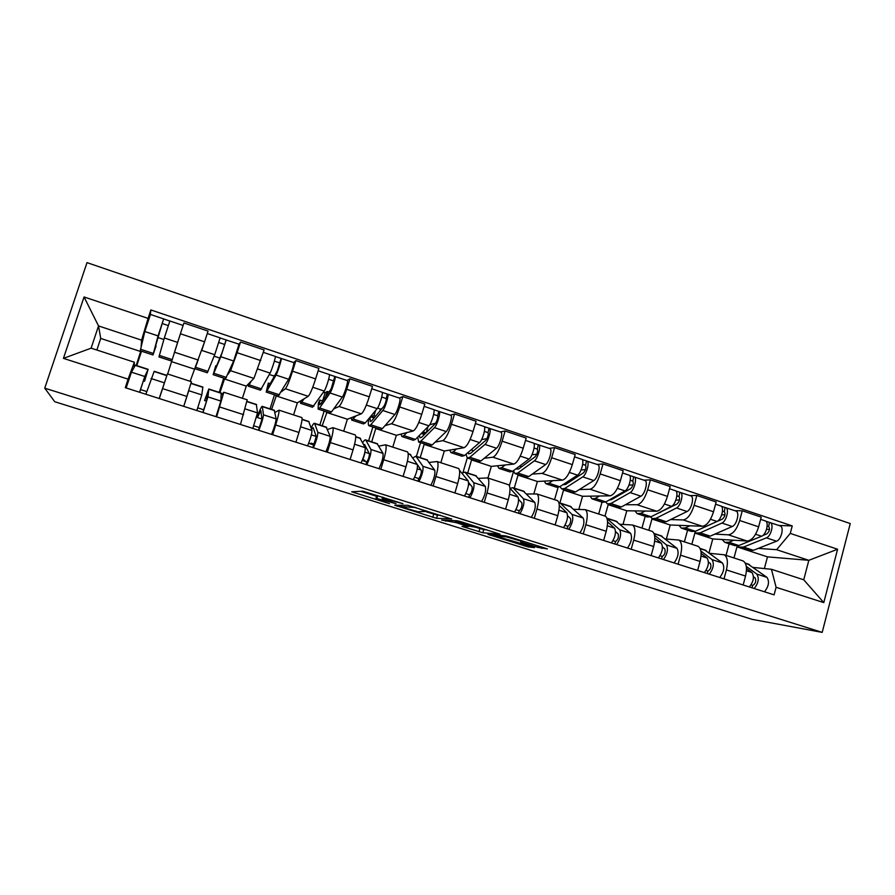 <?xml version="1.0" encoding="UTF-8"?>
<svg xmlns="http://www.w3.org/2000/svg" width="895" height="895" viewBox="0 0 895 895"><rect width="100%" height="100%" fill="white"/><g stroke="black" fill="none" stroke-linecap="round" stroke-linejoin="round"><path stroke-width="1.34" d="M402.951 503.684L362.844 491.187L351.69 491.78L389.56 503.684L376.314 499.074L375.889 498.56L376.884 498.537L396.082 503.684L382.612 498.974L382.154 498.437L383.205 498.414L402.951 503.684M537.75 547.382L547.416 548.892L509.512 536.933L505.418 535.881L487.965 534.382L528.151 546.946L534.472 547.628L532.592 546.823L494.969 535.915L506.581 536.944L522.781 541.643L520.722 541.956L537.75 547.382L538.163 545.916M822.192 632.373L752.192 619.362L54.729 401.721L44.75 388.173L822.192 632.373L850.25 523.564L87.005 262.627L44.75 388.173M451.695 519.033L407.93 505.317L394.74 505.239L436.57 518.317L451.729 518.932M461.227 521.785L500.048 534.192L482.819 532.771L462.021 526.394L468.331 526.54L456.058 522.613L441.627 520.04L457.188 520.756L461.227 521.785M183.732 406.352L191.429 381.717L167.399 373.909L159.321 398.566L165.195 380.554M190.132 381.292L204.575 341.834L180.41 333.768L167.667 373.998M180.41 333.768L183.922 322.972L208.043 331.083L204.575 341.834M221.177 395.232L223.817 392.245L216.624 416.857M224.69 378.462L219.946 392.625M239.032 344.228L240.542 342.013L237.13 352.708L230.574 370.698L227.621 374.602M219.174 392.379L223.728 378.149M240.475 424.476L247.188 399.83M242.411 398.275L246.27 386.114L253.923 378.406L264.115 349.945L240.542 342.013M274.933 412.505L278.96 410.156C279.374 411.521 278.278 416.466 275.682 424.98L272.617 434.735M276.41 395.422L271.61 409.384M293.649 362.542L295.876 360.618L292.553 371.212C289.365 381.024 286.982 386.886 285.404 388.777L281.265 391.831M270.033 408.881L274.474 394.784M295.921 442.175L298.941 432.464C301.503 423.973 302.499 419.028 301.917 417.607L301.716 417.54M293.594 414.9L297.353 402.851L308.238 396.306C309.994 394.482 312.456 388.687 315.622 378.909L318.9 368.371L295.876 360.618M327.481 429.488L332.873 427.665C333.667 429.141 332.806 434.109 330.311 442.555L327.335 452.21M327.044 412.013L322.178 425.796M347.025 380.464L349.956 378.809L346.723 389.291C343.579 399.002 341.006 404.719 339.015 406.453L333.678 408.937M313.955 444.043L316.259 436.592M319.839 425.035L324.169 411.062M350.113 459.482L353.055 449.861C355.505 441.448 356.266 436.48 355.315 434.959L355.035 434.858M343.702 431.177L347.372 419.229L361.334 413.814C363.493 412.147 366.144 406.487 369.277 396.821L372.465 386.383L349.956 378.809M378.887 446.135L385.588 444.793C386.741 446.37 386.114 451.348 383.709 459.717L380.822 469.282M376.627 428.257L375.755 428.537L371.693 441.873M399.237 397.995L402.828 396.597L399.685 406.979C396.575 416.578 393.822 422.171 391.439 423.738L384.928 425.729M362.889 459.706L365.171 452.21M368.617 440.877L372.846 427.016M403.086 476.397L405.95 466.866C408.31 458.531 408.836 453.541 407.538 451.919L407.169 451.796M392.771 447.12L396.351 435.283L413.266 430.942C415.817 429.432 418.636 423.894 421.735 414.34L424.845 404.003L402.828 396.597M429.197 462.424L437.14 461.54C438.639 463.218 438.237 468.208 435.932 476.509L433.113 485.985M425.192 444.177L424.152 444.39L420.191 457.602M450.308 415.146L454.526 413.982L451.472 424.275C448.395 433.762 445.486 439.221 442.723 440.653L435.082 442.186M416.421 456.383L420.538 442.656M454.895 492.944L457.681 483.501C459.94 475.234 460.254 470.233 458.609 468.51L458.173 468.365M440.832 462.737L444.323 451.002L464.08 447.69C467 446.325 469.976 440.922 473.041 431.468L476.062 421.221L454.526 413.982M478.433 478.366L487.574 477.919C489.408 479.698 489.218 484.698 487.003 492.932L484.262 502.319M472.761 459.773L471.564 459.918L467.705 473.019M500.283 431.927L505.104 430.998L502.129 441.179C499.097 450.577 496.009 455.913 492.888 457.2L484.184 458.307M463.028 472.347L467.268 457.96M505.563 509.121L508.27 499.768C510.452 491.568 510.553 486.556 508.584 484.743L508.08 484.575M487.932 478.031L491.333 466.396L513.786 464.091C517.064 462.86 520.208 457.58 523.228 448.227L526.17 438.08L505.104 430.998M526.652 493.995L536.933 493.95C539.081 495.819 539.092 500.831 536.966 508.998L534.293 518.294M519.368 475.044L518.015 475.144L514.256 488.133M549.183 448.35L554.587 447.634L551.689 457.737C548.691 467.022 545.458 472.236 541.99 473.388L532.245 474.104M509.389 485.694L513.562 471.307M555.135 524.951L557.775 515.688C559.867 507.554 559.767 502.531 557.495 500.629L556.925 500.45M533.845 493.816L537.392 481.488L562.452 480.134C566.054 479.038 569.354 473.869 572.33 464.628L575.205 454.57L554.587 447.634M573.863 509.289L585.24 509.647C587.691 511.593 587.892 516.616 585.856 524.716L583.26 533.923M565.047 490.012L563.548 490.057L559.878 502.923M597.066 464.427L603.017 463.923L600.187 473.925C597.222 483.121 593.844 488.222 590.051 489.229L579.322 489.565M554.564 499.678L558.055 487.473M603.655 540.446L606.228 531.272C608.231 523.195 607.94 518.171 605.367 516.18L604.729 515.979M578.841 509.356L582.544 496.277L610.077 495.83C614.004 494.879 617.449 489.822 620.403 480.671L623.188 470.714L603.017 463.923M620.101 524.269L632.53 525.007C635.271 527.043 635.663 532.077 633.705 540.099L631.176 549.228M609.819 504.69L608.186 504.679L604.986 516.057M643.93 480.156L650.419 479.865L647.667 489.778C644.736 498.873 641.212 503.863 637.106 504.746L625.426 504.724M598.688 514.01L602.033 502.129M651.135 555.605L653.641 546.509C655.565 538.51 655.095 533.476 652.242 531.406L651.538 531.183M623.009 524.392L626.802 510.776L656.717 511.213C660.957 510.385 664.537 505.44 667.446 496.378L670.165 486.511L650.419 479.865M665.41 538.958L678.835 540.054C681.856 542.157 682.426 547.203 680.547 555.168L678.086 564.208M653.708 519.066L651.952 519.022L648.83 530.299M689.844 495.573L696.825 495.472L694.151 505.295C691.253 514.301 687.595 519.178 683.187 519.939L670.601 519.57M641.95 528.072L645.217 516.292M697.63 570.451L700.069 561.445C701.915 553.502 701.266 548.467 698.134 546.319L697.384 546.073M666.361 539.014L670.21 524.996L702.396 526.271C706.927 525.566 710.63 520.722 713.516 511.761L716.168 501.983L696.825 495.472M709.813 553.345L724.189 554.777C727.478 556.97 728.217 562.015 726.416 569.914L724.01 578.875M696.634 533.174L694.867 533.073L691.824 544.272M734.806 510.676L742.279 510.765L739.662 520.498C736.798 529.404 733.016 534.181 728.317 534.818L714.87 534.125M684.395 541.855L687.584 530.176M743.163 584.983L745.535 576.067C747.303 568.191 746.486 563.145 743.096 560.93L742.291 560.662M709.041 552.752L712.767 538.947L747.135 541.028C751.957 540.435 755.783 535.702 758.636 526.831L761.22 517.131L742.279 510.765M712.767 538.947L694.867 533.073M670.21 524.996L651.952 519.022M626.802 510.776L608.186 504.679M582.544 496.277L563.548 490.057M537.392 481.488L518.015 475.144M491.333 466.396L471.564 459.918M444.323 451.002L424.152 444.39M396.351 435.283L375.755 428.537M347.372 419.229L326.339 412.349M297.353 402.851L275.873 395.814M246.27 386.114L224.332 378.921M194.092 369.02L171.672 361.669M141.141 346.522L141.6 340.156L98.528 325.937L91.122 348.166L134.351 362.218L134.183 367.174M136.208 365.451L140.817 350.974M140.772 351.556L100.721 338.433L98.528 325.937L84.052 296.961L148.078 318.396L141.6 340.156M100.721 338.433L96.861 350.034M134.351 362.218L128.097 379.133L63.433 358.369L84.052 296.961M753.321 567.441L771.445 569.298L803.744 579.792L808.823 560.315L776.614 549.698L790.274 533.409L792.243 525.913L150.852 309.95L148.078 318.396M790.274 533.409L837.586 549.25L823.792 602.615L776.099 587.288L771.445 569.298M128.097 379.133L125.278 387.692L774.097 594.862L776.099 587.288M764.375 568.571L767.474 556.869L808.823 560.315L837.586 549.25M776.614 549.698L758.255 548.389M739.102 547.024L736.954 546.867L733.99 557.965M767.474 556.869L736.954 546.867M141.511 351.209L136.767 365.63M150.349 314.592L150.852 309.95M778.863 525.466L792.243 525.913M157.889 337.527L163.874 339.518M726.035 555.381L729.145 543.791M214.14 356.188L219.834 358.067M269.339 374.49L274.362 376.157M323.308 392.39L325.086 392.972M63.433 358.369L91.122 348.166M803.744 579.792L823.792 602.615M375.889 498.56L376.795 495.573M360.674 491.299L376.582 496.277M426.669 511.974L437.51 515.151L440.385 515.251M414.329 507.42L399.796 506.581L418.021 511.739L426.154 511.448L414.419 507.118M487.014 529.874L483.736 529.627L482.819 532.771M475.088 527.144L483.736 529.627M475.312 527.155L458.766 521.975L455.085 521.774L467.503 525.88L475.312 527.155M179.906 335.312L174.29 352.843M174.223 353.055L181.349 330.893M171.572 361.054L158.963 356.926L164.311 337.974L169.871 320.981L182.983 325.388M155.596 345.917L162.163 323.509L168.26 325.59M156.088 346.074L152.978 354.968L158.068 335.905L163.651 318.9L169.837 321.059M152.933 354.946L140.269 350.795L144.811 331.508L150.472 314.469M162.14 323.542L163.662 318.989M143.413 380.845L144.576 381.214L146.69 373.774L143.301 381.08L139.665 392.278M144.576 381.214L148.134 369.322L144.777 376.493L139.564 392.256M135.38 365.182L131.431 372.186L126.15 387.971M146.724 391.54L140.549 389.56M154.197 371.291L145.874 394.27M166.895 375.385L159.176 398.51M216.545 366.01L215.74 365.742L215.214 369.221L222.128 352.518L226.122 339.966L238.976 344.183M215.74 365.742L213.178 374.692L220.819 356.736L226.211 339.899M213.245 374.714L225.518 378.742L233.673 360.998L239.021 344.206M218.839 342.517L224.712 344.486M205.033 340.402L204.094 343.3M194.931 368.718L207.327 372.779L214.722 354.711L220.125 337.862L207.248 333.533M195.725 365.607L194.897 368.695L197.549 361.793M201.655 350.728L207.114 333.969M220.125 337.952L226.122 339.966M270.223 383.709L268.31 383.082L267.639 387.759L268.545 386.774L277.26 370.877L281.097 358.425L293.705 362.564M268.31 383.082L266.218 392.077L276.052 375.072C277.707 372.253 281.947 358.694 281.265 358.392M266.386 392.133L278.289 396.037L288.615 379.245C290.36 376.459 294.567 362.922 293.795 362.598M274.373 361.11L279.777 362.922M272.516 375.542L274.53 375.855M248.463 386.26L260.49 390.198L270.089 373.092C271.711 370.261 275.962 356.68 275.324 356.389L275.246 356.367M248.553 383.821L248.329 386.215L251.294 381.046M275.358 356.49L281.097 358.425M185.645 400.423L186.529 397.682M202.863 387.076L201.8 394.908L196.844 410.548M188.722 390.835L183.743 406.364M206.476 401.139L204.563 400.524L207.383 393.408L206.443 401.396L203.713 409.765L197.784 407.874M204.563 400.524L208.826 389.012L207.931 396.888L203.008 412.517M221.166 393.017L220.875 401.061L216.008 416.667M203.713 409.765L202.852 412.461M256.35 404.439L257.514 412.897L252.826 428.414M261.966 418.994L257.424 417.54L260.848 410.704L262 419.274L259.304 427.553L253.856 425.807M257.424 417.54L257.905 415.123C260.266 408.959 261.732 406.039 262.28 406.364L263.51 414.832C263.041 418.468 261.485 423.637 258.845 430.338M274.262 410.246L276.163 418.916C275.772 422.574 274.239 427.732 271.554 434.399M259.304 427.553L258.454 430.215M322.737 401.027L319.75 400.043L319.526 404.808L320.723 403.936L331.161 388.822L334.842 376.471L347.204 380.532M319.75 400.043L318.407 402.963L318.105 409.082L319.616 407.986L330.042 392.994C332.056 390.332 336.162 376.896 335.088 376.459M318.374 409.172L329.919 412.953L331.519 411.89L342.326 397.067C344.43 394.449 348.502 381.035 347.338 380.576M328.957 392.01L327.29 391.462L325.187 392.659L323.509 392.099M328.655 379.279L333.622 380.934M322.737 400.524L325.187 392.659M300.843 403.421L312.512 407.247L324.214 391.059C326.194 388.385 330.311 374.927 329.282 374.513L329.159 374.468M300.451 400.982L300.597 403.343L304.255 398.7M329.349 374.625L334.842 376.471M325.623 396.843L327.29 391.462M370.038 417.171L370.306 421.5L371.783 420.739L383.865 406.364C385.566 403.276 386.349 400.647 386.215 398.51L387.39 394.113L399.528 398.096M370.396 416.746L374.11 417.965M369.523 417.797L368.65 419.486C368.125 423.044 368.203 425.114 368.897 425.729L370.765 424.767L382.825 410.514C385.186 408.008 389.168 394.695 387.725 394.136M369.255 425.841L380.464 429.522L382.411 428.593L394.84 414.497C397.279 412.036 401.228 398.745 399.707 398.152M379.86 411.129L380.476 409.116L377.5 408.131M380.476 409.116L382.053 408.523M381.729 397.044L386.26 398.566M375.62 416.175L374.02 415.649L371.436 416.589L374.446 417.573M371.436 416.589L371.962 414.855M352.093 420.225L363.415 423.928L365.238 422.955L377.131 408.623C379.458 406.106 383.452 392.771 382.042 392.223L381.874 392.167M351.276 417.719L351.757 420.113L356.098 415.851M382.143 392.346L387.39 394.113M374.02 415.649L375.609 410.458M419.296 435.496L420.023 437.845L421.758 437.185L435.417 423.525C437.252 420.516 438.013 417.92 437.689 415.739L438.796 411.376L450.7 415.28M421.254 433.516L424.398 434.545M417.719 437.084L418.614 442.018L420.818 441.19L434.455 427.653C437.152 425.293 441 412.092 439.199 411.42M419.061 442.164L429.936 445.732L432.218 444.927L446.213 431.558C448.977 429.231 452.803 416.052 450.923 415.358M429.689 424.767L435.697 423.19M433.627 414.419L437.756 415.795M421.623 433.135L426.031 432.911M402.258 436.659L413.244 440.262L415.414 439.423L428.884 425.796C431.547 423.424 435.406 410.212 433.65 409.552L433.437 409.485M401.038 434.075L401.844 436.525L403.925 435.652L406.845 432.587M433.784 409.686L438.796 411.376M426.233 432.71L428.045 426.658M426.098 432.844L422.943 431.804M308.685 421.422L311.986 430.473C311.829 434.187 310.352 439.322 307.533 445.889M311.55 429.152L313.149 427.631L316.315 436.76C315.957 439.859 315.062 442.577 313.63 444.938L308.652 443.338M316.215 436.458L311.37 434.903M311.147 427.944C312.825 424.443 313.977 422.91 314.592 423.335L317.848 432.375C317.736 436.078 316.259 441.213 313.429 447.768M326.205 427.105L330.21 436.357C330.177 440.094 328.722 445.218 325.847 451.729M309.726 443.685L311.259 443.182L310.979 444.088M311.259 443.182L314.212 444.121M313.63 444.938L312.814 447.578M359.891 438.035L365.227 447.668C365.44 451.449 364.03 456.539 361.021 462.961M363.504 444.323L364.556 444.457L369.422 453.843C369.266 456.976 368.382 459.672 366.76 461.932L362.229 460.477M369.266 453.53L364.903 452.132M362.665 442.678C364.064 440.418 365.093 439.512 365.764 439.948L370.966 449.514C371.201 453.306 369.814 458.397 366.782 464.807M377.041 443.607L383.049 453.418C383.373 457.222 381.997 462.312 378.921 468.678M362.587 459.605L364.88 460.343L364.601 461.238M366.76 461.932L365.965 464.55M410.011 454.302L417.305 464.483C417.842 468.32 416.522 473.388 413.322 479.664M417.417 464.684L421.355 470.557C421.4 473.723 420.527 476.386 418.715 478.556L414.609 477.236M420.807 469.741L417.238 468.98M412.886 457.916L415.862 456.204L422.91 466.284C423.492 470.143 422.171 475.2 418.95 481.465M426.803 459.75L434.735 470.11C435.384 473.97 434.086 479.026 430.831 485.258M418.715 478.556L417.943 481.141M467.917 452.613L468.7 453.843L470.692 453.273L485.851 440.306C487.82 437.386 488.558 434.813 488.055 432.598L489.095 428.257L500.775 432.095M471.027 449.928L473.612 450.778M465.982 454.28L467.291 457.971L469.819 457.267L484.967 444.412C487.976 442.197 491.702 429.119 489.565 428.325M467.828 458.15L478.389 461.607L480.984 460.925L496.468 448.238C499.544 446.046 503.247 432.99 501.032 432.184M481.599 439.613L486.981 438.639M484.396 431.412L488.133 432.654M451.371 452.758L462.044 456.249L464.527 455.533L479.519 442.611C482.494 440.374 486.231 427.284 484.128 426.501L483.882 426.423M449.771 450.084L450.867 452.59L453.284 451.841L456.517 448.954M484.296 426.647L489.095 428.257M472.627 448.552L473.5 447.791M459.527 470.345L468.242 480.928C469.103 484.833 467.85 489.856 464.483 495.998M468.667 482.573L472.168 486.914C472.403 490.091 471.52 492.731 469.539 494.812L465.847 493.626M469.83 484.016L468.432 485.448M461.988 473.186L464.908 472.112L473.723 482.696C474.618 486.611 473.377 491.635 469.987 497.765M475.525 475.558L485.303 486.432C486.265 490.359 485.034 495.371 481.611 501.468M469.539 494.812L468.79 497.374M515.777 468.958L518.608 469.036L535.199 456.741C537.302 453.899 538.007 451.348 537.336 449.089L538.309 444.781L549.776 448.54M519.76 465.993L521.807 466.664M513.439 470.703L514.972 473.6L517.802 473.007L534.393 460.824C537.705 458.743 541.318 445.777 538.846 444.871M515.587 473.802L525.835 477.158L528.744 476.599L545.648 464.561C549.027 462.502 552.607 449.57 550.078 448.641M531.966 454.783L536.821 454.19M534.08 448.037L537.425 449.156M499.466 468.521L509.826 471.911L512.622 471.307L529.057 459.057C532.335 456.953 535.96 443.976 533.532 443.092L533.241 442.991M497.508 465.758L498.884 468.331L501.614 467.693L505.149 464.975M533.722 443.238L538.309 444.781M509.96 488.267L518.082 497.016C519.257 500.976 518.071 505.966 514.535 511.985M518.675 499.444L521.875 502.912C522.288 506.122 521.427 508.718 519.268 510.721L515.967 509.669M510.038 488.346L512.936 487.697L523.452 498.75C524.649 502.721 523.474 507.711 519.917 513.708M523.239 491.042L534.774 502.397C536.038 506.391 534.886 511.369 531.294 517.332M519.268 510.721L518.541 513.26M562.843 484.732L565.539 484.486L583.506 472.817C585.722 470.054 586.415 467.526 585.576 465.232L586.482 460.959L597.737 464.65M567.464 481.723L569.007 482.237M560.024 486.567L561.668 488.905L564.801 488.424L582.768 476.878C586.359 474.921 589.861 462.077 587.086 461.07M562.362 489.129L572.319 492.395L575.519 491.937L593.788 480.537C597.446 478.612 600.925 465.792 598.073 464.762M581.068 469.987L585.464 469.662M582.69 464.315L585.677 465.31M546.577 483.96L556.634 487.249L559.733 486.768L577.555 475.144C581.112 473.175 584.625 460.321 581.884 459.325L581.56 459.213M544.261 481.118L545.916 483.747L548.948 483.222L552.774 480.66M582.097 459.482L586.482 460.959M559.274 505.429L566.859 512.757C568.325 516.784 567.206 521.74 563.503 527.625M567.631 515.744L570.518 518.563C571.122 521.796 570.26 524.369 567.945 526.294L565.014 525.354M558.883 502.71L560.538 503.382L572.106 514.457C573.606 518.485 572.498 523.441 568.784 529.303M569.97 506.212L583.193 518.037C584.759 522.076 583.663 527.021 579.915 532.861M567.945 526.294L567.229 528.811M609.126 500.036L611.509 499.611L630.796 488.558C633.123 485.873 633.794 483.367 632.799 481.04L633.649 476.789L644.702 480.425M614.183 497.128L615.234 497.475M605.747 501.972L607.425 503.907L610.849 503.527L630.125 492.597C633.996 490.773 637.385 478.031 634.32 476.934M608.197 504.153L617.863 507.32L621.343 506.973L640.921 496.188C644.847 494.376 648.215 481.667 645.071 480.548M629.006 485.101L633 484.956M630.27 480.235L632.91 481.118M592.725 499.086L602.492 502.285L605.87 501.905L625.023 490.907C628.849 489.062 632.262 476.308 629.219 475.223L628.861 475.1M590.073 496.154L591.987 498.839L595.309 498.437L599.415 496.009M629.465 475.39L633.649 476.789M607.548 521.919L614.596 528.173C616.353 532.245 615.301 537.168 611.453 542.929M615.559 531.574L618.143 533.89C618.904 537.145 618.053 539.696 615.581 541.531L613.019 540.714M615.76 521.069L630.595 533.331C632.429 537.436 631.4 542.336 627.507 548.053M607.101 518.72L619.743 529.829C621.522 533.912 620.481 538.835 616.61 544.574M615.581 541.531L614.887 544.026M654.681 514.905L677.101 503.974C679.54 501.368 680.189 498.884 679.036 496.524L679.842 492.295L690.694 495.864M659.951 512.22L660.532 512.41M650.587 516.963L652.276 518.597L655.957 518.328L676.508 507.991C680.625 506.279 683.914 493.66 680.558 492.463M653.104 518.876L662.49 521.953L666.238 521.707L687.069 511.504C691.253 509.814 694.52 497.217 691.097 495.998M675.87 500.059L679.484 500.036M676.866 495.83L679.171 496.602M637.945 513.909L647.432 517.008L651.09 516.739L671.496 506.335C675.591 504.612 678.891 491.97 675.568 490.784L675.177 490.65M634.98 510.9L637.139 513.64L640.731 513.338L645.116 511.045M675.837 490.952L679.842 492.295M654.827 537.884L661.349 543.265C663.363 547.393 662.378 552.271 658.384 557.921M662.49 546.99L664.772 548.892C665.701 552.17 664.851 554.687 662.233 556.455L660.018 555.75M660.633 535.635L677.012 548.322C679.115 552.461 678.141 557.339 674.103 562.933M654.525 535.165L666.383 544.887C668.431 549.027 667.446 553.904 663.441 559.532M662.233 556.455L661.562 558.928M699.778 529.281L722.455 519.078C725.006 516.527 725.632 514.066 724.335 511.683L725.073 507.487L735.746 510.989M694.554 531.585L696.221 533.006L700.17 532.838L721.918 523.072C726.293 521.472 729.481 508.953 725.856 507.666M697.127 533.297L706.244 536.284L710.25 536.139L732.267 526.506C736.697 524.929 739.863 512.443 736.171 511.134M721.706 514.815L724.972 514.871M722.489 511.101L724.469 511.772M682.27 528.43L691.477 531.451L695.393 531.272L717.018 521.438C721.37 519.827 724.57 507.308 720.967 506.022L720.542 505.888M678.992 525.354L681.386 528.139L685.246 527.938L689.888 525.779M721.258 506.212L725.073 507.487M701.121 553.378L707.128 558.044C709.399 562.217 708.471 567.072 704.343 572.587M708.46 562.038L710.44 563.593C711.525 566.882 710.675 569.377 707.923 571.077L706.032 570.473M704.611 549.899L722.466 563C724.827 567.184 723.921 572.028 719.737 577.51M700.886 551.007L712.062 559.632C714.367 563.816 713.438 568.661 709.287 574.176M707.923 571.077L707.263 573.527M762.775 535.534L766.881 533.867C769.532 531.395 770.136 528.945 768.704 526.54L769.398 522.367L779.881 525.801M737.681 545.883L739.315 547.125L743.51 547.058L766.411 537.839C771.031 536.351 774.119 523.944 770.226 522.568M740.277 547.449L749.137 550.347L753.389 550.302L776.547 541.206C781.223 539.741 784.288 527.356 780.339 525.958M766.556 529.348L769.51 529.471M767.183 526.07L768.85 526.629M725.711 542.672L734.661 545.603L738.834 545.525L761.611 536.239C766.198 534.74 769.297 522.322 765.438 520.957L764.979 520.8M722.142 539.517L724.771 542.359L728.888 542.258L733.766 540.222M765.751 521.147L769.398 522.367M746.475 568.47L751.968 572.52C754.496 576.738 753.624 581.56 749.361 586.963M753.489 576.727L755.179 577.991C756.398 581.303 755.57 583.764 752.673 585.397L751.106 584.894M747.717 563.895L766.993 577.376C769.599 581.605 768.749 586.404 764.442 591.785M746.273 566.356L756.801 574.075C759.352 578.304 758.49 583.115 754.205 588.518M752.673 585.397L752.035 587.825M713.516 511.761L694.151 505.295M667.446 496.378L647.667 489.778M620.403 480.671L600.187 473.925M572.33 464.628L551.689 457.737M523.228 448.227L502.129 441.179M473.041 431.468L451.472 424.275M421.735 414.34L399.685 406.979M369.277 396.821L346.723 389.291M315.622 378.909L292.553 371.212M260.736 360.584L237.13 352.708M758.636 526.831L739.662 520.498M747.135 541.028L728.317 534.818M702.396 526.271L683.187 519.939M700.069 561.445L680.547 555.168M656.717 511.213L637.106 504.746M653.641 546.509L633.705 540.099M610.077 495.83L590.051 489.229M606.228 531.272L585.856 524.716M562.452 480.134L541.99 473.388M557.775 515.688L536.966 508.998M513.786 464.091L492.888 457.2M508.27 499.768L487.003 492.932M464.08 447.69L442.723 440.653M457.681 483.501L435.932 476.509M413.266 430.942L391.439 423.738M405.95 466.866L383.709 459.717M361.334 413.814L339.015 406.453M353.055 449.861L330.311 442.555M308.238 396.306L285.404 388.777M298.941 432.464L275.682 424.98M253.923 378.406L230.574 370.698M243.585 414.665L219.778 407.012M198.366 360.081L174.48 352.205M186.932 396.451L162.566 388.609M745.535 576.067L726.416 569.914M383.496 497.419L383.205 498.414M382.557 497.128L382.154 498.437M377.757 495.617L376.884 498.537M354.554 491.623L354.207 492.776M437.51 515.151L436.57 518.317M433.706 514.178L432.777 517.332M397.38 505.25L397.089 506.19M400.199 505.272L399.796 506.581M479.877 528.643L478.97 531.775M464.27 526.405L464.069 527.121M452.467 520.51L452.143 521.606M446.079 520.174L445.766 521.248M459.001 521.147L458.766 521.975M455.41 520.666L455.085 521.774M506.805 536.161L506.581 536.944M495.237 534.997L494.969 535.915M528.553 545.558L528.151 546.946M524.705 544.361L524.257 545.928M490.158 534.561L489.968 535.21M542.169 547.169L541.811 548.422M159.321 355.404L172.03 359.566M164.311 337.974L177.467 342.349M140.481 349.218L153.291 353.424M144.811 331.508L158.068 335.905M148.022 369.534L135.179 365.373M144.777 376.493L131.431 372.186M166.806 375.631L154.063 371.492M164.3 382.803L151.054 378.529M213.939 373.316L226.368 377.399M220.819 356.736L233.673 360.998M195.513 367.274L208.043 371.38M201.767 350.415L214.722 354.711M267.359 390.846L279.52 394.829M276.052 375.072L288.615 379.245M249.336 384.928L261.597 388.956M257.894 369.042L270.089 373.092M202.908 387.345L190.982 383.474M201.8 394.908L188.767 390.701M221.278 393.308L208.815 389.258M220.875 401.061L207.931 396.888M256.596 404.764L247.165 401.698M257.514 412.897L245.319 408.959M274.564 410.592L262.369 406.643M276.163 418.916L263.51 414.832M319.616 407.986L331.519 411.89M330.042 392.994L342.326 397.067M301.995 402.202L313.977 406.14M312.747 387.244L324.214 391.059M370.765 424.767L382.411 428.593M382.825 410.514L394.84 414.497M353.514 419.106L365.238 422.955M366.368 405.055L377.131 408.623M420.818 441.19L432.218 444.927M434.455 427.653L446.213 431.558M403.925 435.652L415.414 439.423M418.804 422.451L428.884 425.796M309.111 421.802L302.074 419.52M311.986 430.473L300.575 426.792M326.697 427.508L314.76 423.637M330.21 436.357L317.848 432.375M360.495 438.472L355.74 436.939M365.227 447.668L354.588 444.233M377.712 444.054L366.033 440.273M383.049 453.418L370.966 449.514M410.794 454.794L408.232 453.966M417.305 464.483L407.393 461.283M427.642 460.265L416.209 456.551M434.735 470.11L422.91 466.284M469.819 457.267L480.984 460.925M484.967 444.412L496.468 448.238M453.284 451.841L464.527 455.533M470.088 439.479L479.519 442.611M468.242 480.928L459.034 477.952M476.52 476.118L465.333 472.493M485.303 486.432L473.723 482.696M517.802 473.007L528.744 476.599M534.393 460.824L545.648 464.561M501.614 467.693L512.622 471.307M520.252 456.126L529.057 459.057M518.082 497.016L509.546 494.264M524.392 491.646L513.428 488.099M534.774 502.397L523.452 498.75M564.801 488.424L575.519 491.937M582.768 476.878L593.788 480.537M548.948 483.222L559.733 486.768M569.343 472.426L577.555 475.144M566.859 512.757L558.972 510.217M571.278 506.861L560.538 503.382M583.193 518.037L572.106 514.457M610.849 503.527L621.343 506.973M630.125 492.597L640.921 496.188M595.309 498.437L605.87 501.905M617.382 488.368L625.023 490.907M614.596 528.173L607.336 525.824M617.203 521.763L607.023 518.462M630.595 533.331L619.743 529.829M655.957 518.328L666.238 521.707M676.508 507.991L687.069 511.504M640.731 513.338L651.09 516.739M664.414 503.986L671.496 506.335M661.349 543.265L654.681 541.117M662.21 536.373L654.111 533.733M677.012 548.322L666.383 544.887M700.17 532.838L710.25 536.139M721.918 523.072L732.267 526.506M685.246 527.938L695.393 531.272M710.473 519.268L717.018 521.438M707.128 558.044L701.042 556.075M706.323 550.682L700.214 548.702M722.466 563L712.062 559.632M743.51 547.058L753.389 550.302M766.411 537.839L776.547 541.206M728.888 542.258L738.834 545.525M755.581 534.248L761.611 536.239M751.968 572.52L746.43 570.73M749.551 564.711L745.367 563.347M766.993 577.376L756.801 574.075M743.096 560.93L724.189 554.777M247.311 399.864L223.817 392.245M301.917 417.607L278.96 410.156M355.315 434.959L332.873 427.665M407.538 451.919L385.588 444.793M458.609 468.51L437.14 461.54M508.584 484.743L487.574 477.919M557.495 500.629L536.933 493.95M605.367 516.18L585.24 509.647M652.242 531.406L632.53 525.007M698.134 546.319L678.835 540.054M426.333 510.855L426.154 511.448M150.438 314.458L163.651 318.9M148.134 369.322L135.313 365.16M166.884 375.408L154.164 371.28M263.343 352.373L275.324 356.389M202.93 387.099L191.049 383.25M221.266 393.05L208.826 389.012M256.518 404.495L247.199 401.475M274.452 410.313L262.28 406.364M318.15 370.776L329.282 374.513M371.738 388.766L382.042 392.223M424.129 406.352L433.65 409.552M308.943 421.5L302.096 419.285M326.496 427.206L314.592 423.335M360.249 438.158L355.74 436.693M377.421 443.73L365.764 439.948M410.458 454.447L408.209 453.72M427.273 459.907L415.862 456.204M475.368 423.559L484.128 426.501M476.084 475.737L464.908 472.112M525.499 440.396L533.532 443.092M523.877 491.254L512.936 487.697M574.545 456.864L581.884 459.325M570.686 506.447L559.968 502.968M622.551 472.985L629.219 475.223M616.543 521.326L606.933 518.205M669.549 488.759L675.568 490.784M661.483 535.904L653.999 533.476M715.564 504.209L720.967 506.022M705.528 550.201L700.091 548.434M760.627 519.346L765.438 520.957M748.712 564.208L745.233 563.089"/></g></svg>
